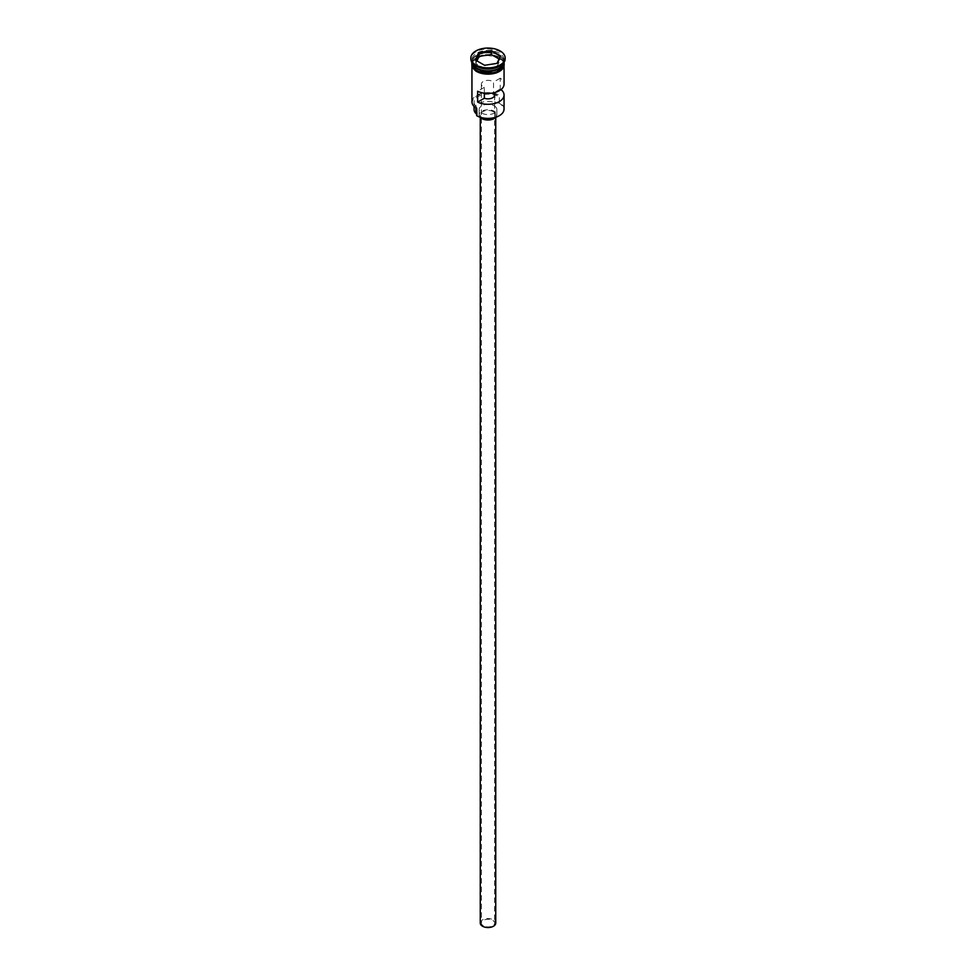 <?xml version="1.0" encoding="UTF-8"?>
<svg xmlns="http://www.w3.org/2000/svg" width="976" height="976" viewBox="0 0 976 976"><rect width="100%" height="100%" fill="white"/><g stroke="black" fill="none" stroke-linecap="round" stroke-linejoin="round"><path stroke-width="0.73" stroke-dasharray="4.88 3.66" d="M504.055 109.117A16.055 9.272 0 0 0 499.346 102.565L498.797 102.968A15.616 9.016 180 0 1 499.041 103.102A15.616 9.016 180 0 1 499.187 115.766M483.303 925.773A6.637 3.831 180 0 1 481.363 923.064A6.637 3.831 180 0 1 485.462 919.526A6.637 3.831 180 0 1 492.697 920.356A6.637 3.831 180 0 1 494.637 923.064A6.637 3.831 180 0 1 490.538 926.614A6.637 3.831 180 0 1 483.303 925.773M484.34 93.196L484.34 87.364A6.637 3.831 180 0 1 483.303 86.876A6.637 3.831 180 0 1 481.363 84.168A6.637 3.831 180 0 1 485.462 80.63A6.637 3.831 180 0 1 492.697 81.459A6.637 3.831 180 0 1 493.539 82.057L493.539 92.866M480.253 923.064A7.747 4.477 180 0 1 485.035 918.928A7.747 4.477 180 0 1 493.478 919.904A7.747 4.477 180 0 1 495.747 923.064M493.478 111.74A7.747 4.477 180 0 1 495.747 114.9A7.747 4.477 180 0 1 490.965 119.035A7.747 4.477 180 0 1 482.522 118.072A7.747 4.477 180 0 1 480.253 114.9A7.747 4.477 180 0 1 485.035 110.776A7.747 4.477 180 0 1 493.478 111.74M480.143 117.266A8.857 5.112 180 0 1 479.143 114.9A8.857 5.112 180 0 1 484.608 110.178A8.857 5.112 180 0 1 494.259 111.288A8.857 5.112 180 0 1 496.857 114.9A8.857 5.112 180 0 1 495.857 117.266M494.259 105.859A8.857 5.112 180 0 1 496.857 109.483A8.857 5.112 180 0 1 491.392 114.204A8.857 5.112 180 0 1 481.741 113.094A8.857 5.112 180 0 1 479.143 109.483A8.857 5.112 180 0 1 484.608 104.761A8.857 5.112 180 0 1 494.259 105.859M503.982 62.476A16.055 9.272 0 0 0 504.055 61.573A16.055 9.272 0 0 0 499.346 55.01A16.055 9.272 0 0 0 481.851 53.009A16.055 9.272 0 0 0 471.945 61.573A16.055 9.272 0 0 0 472.018 62.476M504.055 62.11L504.055 62.354A16.055 9.272 0 0 0 504.055 62.11A16.055 9.272 0 0 0 499.346 55.559A16.055 9.272 0 0 0 481.851 53.546A16.055 9.272 0 0 0 471.945 62.11A16.055 9.272 0 0 0 471.957 62.366L471.945 62.11M499.346 66.319A16.055 9.272 0 0 0 504.055 59.756A16.055 9.272 0 0 0 499.346 53.204A16.055 9.272 0 0 0 481.851 51.203A16.055 9.272 0 0 0 471.945 59.756A16.055 9.272 0 0 0 476.654 66.319M505.165 58.853A17.165 9.906 0 0 0 500.139 51.85A17.165 9.906 0 0 0 481.436 49.703A17.165 9.906 0 0 0 470.835 58.853M501.017 89.597A16.055 9.272 -0 0 0 500.249 89.023L500.249 78.178A16.055 9.272 180 0 1 504.055 84.168M499.346 102.565L499.346 95.331A16.055 9.272 0 0 0 481.851 93.33A16.055 9.272 0 0 0 471.945 101.882M476.654 71.382A16.055 9.272 0 0 0 494.149 73.383A16.055 9.272 0 0 0 504.055 64.819A16.055 9.272 0 0 0 499.346 58.267A16.055 9.272 0 0 0 481.851 56.266A16.055 9.272 0 0 0 471.945 64.819A16.055 9.272 0 0 0 476.654 71.382M504.055 63.916A16.055 9.272 0 0 0 499.346 57.364A16.055 9.272 0 0 0 481.851 55.351A16.055 9.272 0 0 0 471.945 63.916M500.249 78.178L493.539 82.057M500.249 89.023L493.636 92.842M475.873 106.238A6.637 3.831 180 0 1 476.752 108.129A6.637 3.831 180 0 1 476.727 108.482A15.616 9.016 180 0 1 476.959 95.88A15.616 9.016 180 0 1 498.797 95.733A6.637 3.831 180 0 1 494.905 95.245A13.945 8.052 180 0 0 474.055 102.248A13.945 8.052 180 0 0 475.873 106.238L475.873 107.97M498.797 102.968A6.637 3.831 180 0 1 494.905 102.48L494.905 95.245M476.654 114.692A6.637 3.831 180 0 1 476.752 115.363A6.637 3.831 180 0 1 476.727 115.717M474.055 109.483A13.945 8.052 180 0 1 494.905 102.48M484.34 87.364L477.63 91.244M476.971 60.89L475.776 63.464L484.718 68.625L484.718 65.368L497.004 63.379M484.718 68.625L496.955 66.734L497.309 63.33M475.776 63.464L475.776 60.207L484.596 65.294M496.955 66.734L500.224 59.682L500.224 56.425M500.224 59.682L499.029 58.987M476.727 68.174A15.836 9.138 180 0 1 472.164 61.744A15.836 9.138 180 0 1 481.937 53.302A15.836 9.138 180 0 1 499.2 55.29A15.836 9.138 180 0 1 503.836 61.744A15.836 9.138 180 0 1 499.273 68.174M502.908 65.002A15.836 9.138 0 0 0 503.836 61.927A15.836 9.138 0 0 0 499.2 55.473A15.836 9.138 0 0 0 481.937 53.485A15.836 9.138 0 0 0 472.164 61.927A15.836 9.138 0 0 0 473.092 65.002M476.569 71.419A16.165 9.333 180 0 1 476.569 58.231A16.165 9.333 180 0 1 499.431 58.231A16.165 9.333 180 0 1 504.141 64.367M504.055 62.83A16.165 9.333 0 0 0 499.431 57.316A16.165 9.333 0 0 0 482.693 55.107A16.165 9.333 0 0 0 471.945 62.83M481.363 84.168L481.363 923.064M495.747 117.376L495.747 114.9M496.857 114.9L496.857 109.483M476.764 68.113L472.164 61.927C471.274 54.363 490.123 49.654 499.236 55.571L503.836 61.744C504.726 69.308 485.877 74.03 476.764 68.113M504.055 67.149L504.055 64.819M504.055 61.573L504.055 59.756M471.75 62.037L483.413 54.863L499.712 57.291L504.25 62.037M471.945 61.573L471.945 59.756M471.945 67.149L471.945 64.819M476.752 115.363L476.752 108.129M474.055 106.469L474.055 102.248M479.143 114.9L479.143 109.483M480.253 117.376L480.253 114.9M494.637 95.014L494.637 923.064"/><path stroke-width="1.46" d="M499.187 115.766A15.616 9.016 180 0 1 499.041 115.851A15.616 9.016 180 0 1 476.959 115.851L476.654 115.668A16.055 9.272 0 0 0 499.346 115.668A16.055 9.272 0 0 0 504.055 109.117L504.055 95.014A16.055 9.272 -0 0 0 501.017 89.597M476.959 115.851L476.727 108.482M495.747 117.376L495.747 923.064A7.747 4.477 180 0 1 490.965 927.2A7.747 4.477 180 0 1 482.522 926.224A7.747 4.477 180 0 1 480.253 923.064L480.253 117.376M495.857 117.266A8.857 5.112 180 0 1 481.741 118.523A8.857 5.112 180 0 1 480.143 117.266M472.018 62.476A16.055 9.272 0 0 0 476.654 68.125A16.055 9.272 0 0 0 493.417 70.296A16.055 9.272 0 0 0 503.982 62.476M471.957 62.366A16.055 9.272 0 0 0 476.654 68.662A16.055 9.272 0 0 0 493.941 70.723A16.055 9.272 0 0 0 504.043 62.366L504.055 63.916A16.055 9.272 0 0 1 494.149 72.48A16.055 9.272 0 0 1 476.654 70.479A16.055 9.272 0 0 1 471.945 63.916L471.945 62.354M470.835 57.95L470.835 58.853A17.165 9.906 0 0 0 475.861 65.868L476.654 66.319A16.055 9.272 0 0 0 499.346 66.319L500.139 65.868A17.165 9.906 0 0 0 505.165 58.853L505.165 57.95A17.165 9.906 0 0 0 500.139 50.947A17.165 9.906 0 0 0 481.436 48.8A17.165 9.906 0 0 0 470.835 57.95A17.165 9.906 0 0 0 475.861 64.965A17.165 9.906 0 0 0 494.564 67.112A17.165 9.906 0 0 0 505.165 57.95M476.654 66.319L475.861 65.868A17.165 9.906 0 0 0 500.139 65.868M504.055 67.149L504.055 84.168A16.055 9.272 180 0 1 494.747 92.574A16.055 9.272 180 0 1 477.63 91.244L477.63 102.09A16.055 9.272 -0 0 0 494.747 103.432A16.055 9.272 -0 0 0 504.055 95.014M493.539 92.866L493.539 92.903A6.637 3.831 180 0 1 494.637 95.014A6.637 3.831 180 0 1 491.148 98.393A6.637 3.831 180 0 1 484.34 98.222L477.63 102.09M478.691 52.582L491.404 50.606L500.725 55.986L497.309 63.33L484.596 65.294L475.275 59.926L478.691 52.582L475.776 60.207M471.945 67.149L471.945 101.882A16.055 9.272 0 0 0 476.654 108.446L476.654 108.446M474.055 106.469L474.055 109.483A13.945 8.052 180 0 0 475.873 113.472A6.637 3.831 180 0 1 476.654 114.692M484.34 98.222L484.34 93.196M479.045 56.401L479.045 53.143L491.282 51.252L491.282 54.51L479.045 56.401L476.971 60.89M497.004 63.379L500.224 56.425L491.404 50.606M499.029 58.987L491.282 54.51M499.273 68.174A15.836 9.138 180 0 1 476.8 68.21A15.836 9.138 180 0 1 476.727 68.174M473.092 65.002A15.836 9.138 0 0 0 476.8 68.393A15.836 9.138 0 0 0 502.908 65.002M504.141 64.367A16.165 9.333 180 0 1 494.551 73.359A16.165 9.333 180 0 1 476.569 71.419M471.945 62.83A16.165 9.333 0 0 0 476.569 70.516A16.165 9.333 0 0 0 495.052 72.322A16.165 9.333 0 0 0 504.055 62.83M475.873 113.472L475.873 107.97M504.25 62.037L496.186 73.005L476.288 71.455L471.933 67.112L471.75 62.037"/></g></svg>
